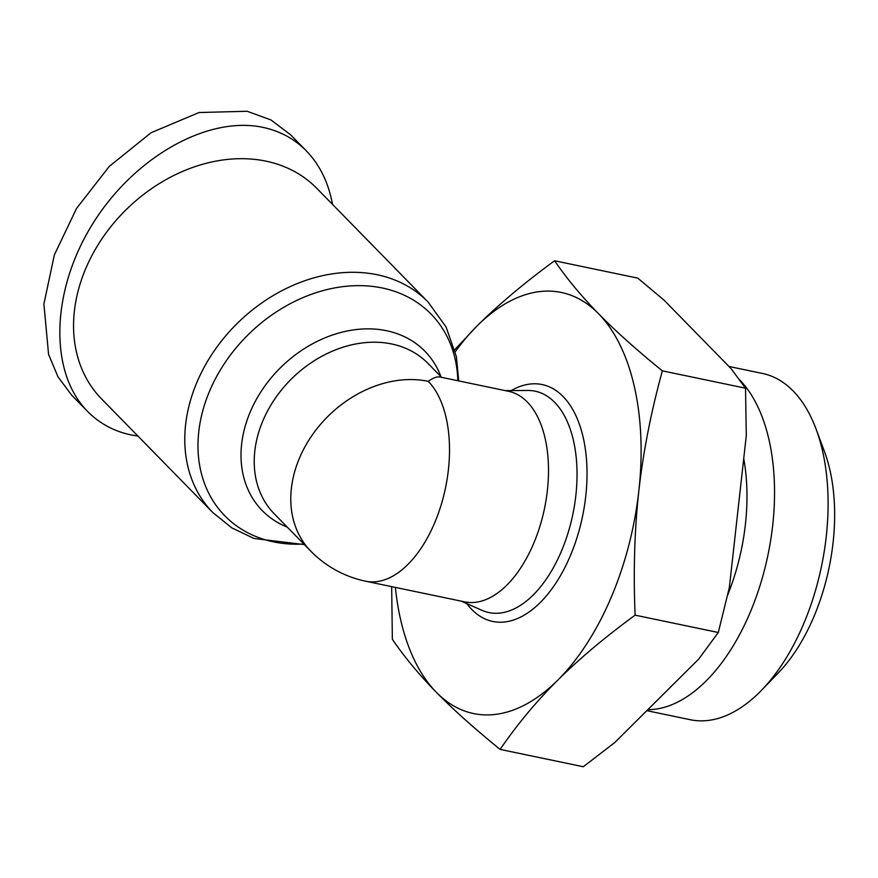 <?xml version="1.0" encoding="UTF-8"?>
<svg xmlns="http://www.w3.org/2000/svg" width="878" height="878" viewBox="0 0 878 878"><rect width="100%" height="100%" fill="white"/><g stroke="black" fill="none" stroke-linecap="round" stroke-linejoin="round"><path stroke-width="1.32" d="M86.011 267.955A150.555 118.091 -44.4 0 1 316.771 188.32L428.003 301.933A150.555 118.091 135.6 0 0 197.232 381.568A150.555 118.091 135.6 0 0 212.838 512.576L101.607 398.963A150.555 118.091 -44.4 0 1 86.011 267.955M428.234 381.315C433.128 377.858 437.046 376.432 440.01 377.013L508.614 391.325A107.533 59.045 -78.2 0 1 533.319 544.261A107.533 59.045 -78.2 0 1 464.703 601.869L365.72 581.225A107.533 59.045 -78.2 0 0 434.336 523.617A107.533 59.045 -78.2 0 0 428.234 381.315A107.533 84.354 -44.4 0 0 299.683 457.603A107.533 84.354 -44.4 0 0 310.823 551.186A107.533 107.533 0 0 0 365.72 581.225M137.956 436.092L131.031 434.917C113.942 431.274 99.444 423.437 87.548 411.387L71.798 395.309L58.014 376.903L48.575 354.383L43.9 303.997L54.348 254.949L76.54 208.415L109.245 166.436L151.06 132.743L199.054 112.516L247.102 111.265L270.951 119.946L290.585 134.795L306.334 150.873C319.757 164.757 328.482 182.602 332.521 204.42M87.548 411.387C48.861 372.228 50.924 291.211 92.289 224.505C133.357 157.645 207.296 115.523 262.851 127.354C279.939 130.987 294.426 138.834 306.334 150.873M395.385 587.415A215.077 118.08 -78.2 0 0 436.333 692.292A215.077 118.08 -78.2 0 0 557.706 680.209C536.228 701.599 517.032 724.657 500.12 749.395L583.288 766.735L614.721 742.59L698.668 659.115L718.292 632.5L729.344 587.547L746.289 435.62L745.532 388.197L731.067 368.617L664.053 300.166L637.768 278.117L554.6 260.777C566.771 278.556 581.434 296.215 598.576 313.742C615.763 331.291 637.033 350.322 662.363 370.845C651.037 411.991 643.201 452.016 638.833 490.934C634.52 529.862 633.279 571.271 635.123 615.16C605.052 637.143 579.239 658.829 557.706 680.209A215.077 118.08 -78.2 0 0 610.77 598.346A215.077 118.08 -78.2 0 0 638.833 490.934A215.077 118.08 -78.2 0 0 598.576 313.742A215.077 118.08 -78.2 0 0 477.193 325.826A215.077 118.08 -78.2 0 0 455.298 351.727M739.528 379.746A176.862 97.096 101.8 0 1 749.592 613.81A176.862 97.096 101.8 0 1 647.799 709.687M728.96 366.466L762.532 373.468A176.862 97.096 101.8 0 1 816.079 429.079A176.862 97.096 101.8 0 1 803.161 624.982A176.862 97.096 101.8 0 1 761.632 690.163A176.862 97.096 101.8 0 1 690.317 719.73L646.823 710.664M761.632 690.163L778.281 672.921A149.973 82.334 -78.2 0 0 813.489 617.651A149.973 82.334 -78.2 0 0 824.453 451.522L816.079 429.079M743.732 458.568A150.555 82.653 101.8 0 1 727.719 594.856M745.532 388.197L662.363 370.845M718.292 632.5L635.123 615.16M500.12 749.395C474.789 728.861 453.52 709.83 436.333 692.292C419.19 674.754 404.528 657.106 392.356 639.316L391.665 586.636M454.782 349.685L477.193 325.826C498.726 304.446 524.528 282.76 554.6 260.777M303.832 544.042A144.233 113.13 -44.4 0 1 209.919 390.326A144.233 113.13 -44.4 0 1 354.043 285.734A144.233 113.13 -44.4 0 1 457.833 380.734M310.823 551.186L274.254 513.828A107.533 84.354 -44.4 0 1 263.115 420.244A107.533 84.354 -44.4 0 1 427.937 363.371L441.634 377.353M440.954 376.662A113.855 89.315 135.6 0 0 349.312 330.589A113.855 89.315 135.6 0 0 250.428 411.497A113.855 89.315 135.6 0 0 287.271 527.118M505.212 390.611L527.81 390.469A113.075 62.075 101.8 0 1 561.075 551.999A113.075 62.075 101.8 0 1 481.956 610.32L461.301 601.156M466.767 603.581A121.01 66.443 -78.2 0 0 569.954 556.652A121.01 66.443 -78.2 0 0 579.392 424.239A121.01 66.443 -78.2 0 0 511.183 390.578M304.37 544.59L254.038 538.477L231.814 527.865L212.838 512.576M458.722 380.92L456.406 356.797L446.101 327.033L428.003 301.933"/></g></svg>
